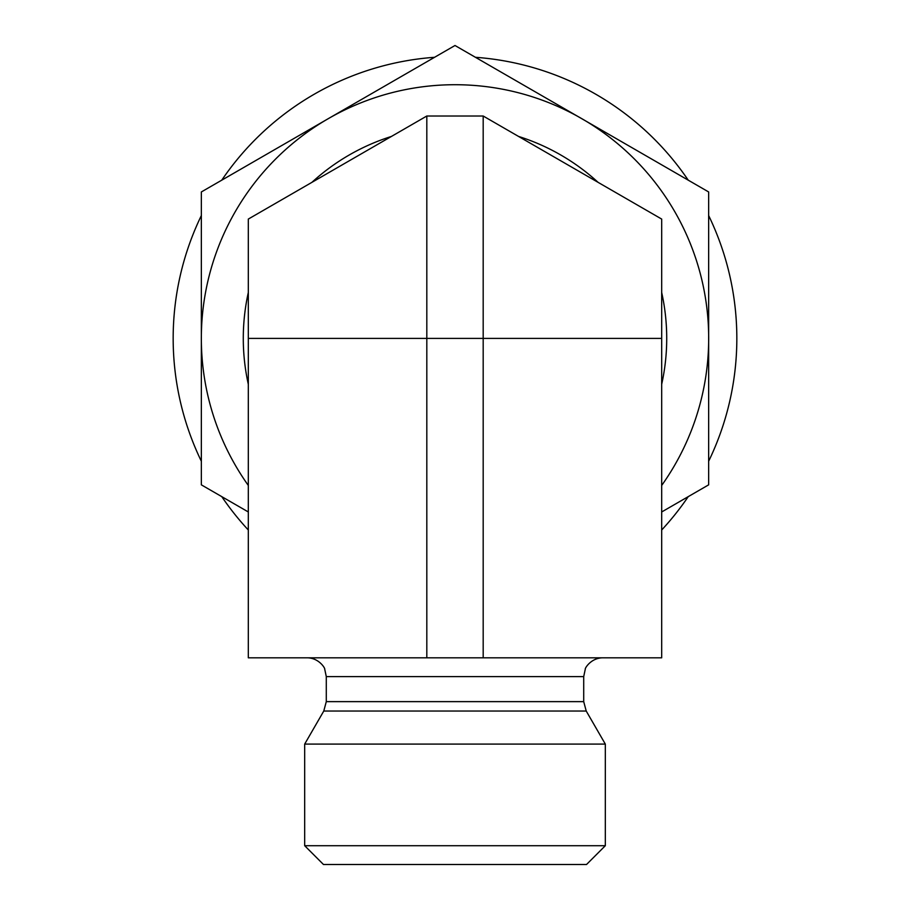 <?xml version="1.0" encoding="UTF-8"?>
<svg xmlns="http://www.w3.org/2000/svg" width="910" height="910" viewBox="0 0 910 910"><rect width="100%" height="100%" fill="white"/><g stroke="black" fill="none" stroke-linecap="round" stroke-linejoin="round"><path stroke-width="1.36" d="M661.684 338.395L661.684 219.071L483.187 116.014L483.187 657.816L661.684 657.816L661.684 338.395L426.813 338.395L426.813 116.014L483.187 116.014M605.321 845.708L304.679 845.708L304.679 744.096L605.321 744.096L605.321 845.708L586.529 864.5L323.471 864.5L304.679 845.708M426.813 657.816L426.813 338.395L248.316 338.395L248.316 657.816L483.187 657.816M248.316 338.395L248.316 219.071L426.813 116.014M248.316 384.293A211.723 211.723 0 0 1 248.316 292.497M311.914 182.353A211.723 211.723 0 0 1 391.402 136.454M518.598 136.454A211.723 211.723 0 0 1 598.086 182.353M661.684 292.497A211.723 211.723 0 0 1 661.684 384.293M248.316 511.966L201.349 484.848L201.349 191.953L455 45.5L708.651 191.953L708.651 484.848L661.684 511.966M661.684 485.451A253.651 253.651 0 0 0 328.169 118.721A253.651 253.651 0 0 0 248.316 485.451M475.441 57.296A281.838 281.838 0 0 1 688.222 180.146M708.651 215.545A281.838 281.838 0 0 1 708.651 461.245M688.222 496.644A281.838 281.838 0 0 1 661.684 530.007M248.316 530.007A281.838 281.838 0 0 1 221.778 496.644M201.349 461.245A281.838 281.838 0 0 1 201.349 215.545M221.778 180.146A281.838 281.838 0 0 1 434.559 57.296M326.292 701.633L583.708 701.633L586.222 711.029L323.778 711.029L326.292 701.633L326.292 676.608L583.708 676.608L585.312 669.009C584.766 668.6 590.692 658.101 602.5 657.816M326.292 676.608L324.688 669.009C325.234 668.6 319.308 658.101 307.5 657.816M583.708 701.633L583.708 676.608M323.778 711.029L304.679 744.096M586.222 711.029L605.321 744.096"/></g></svg>
